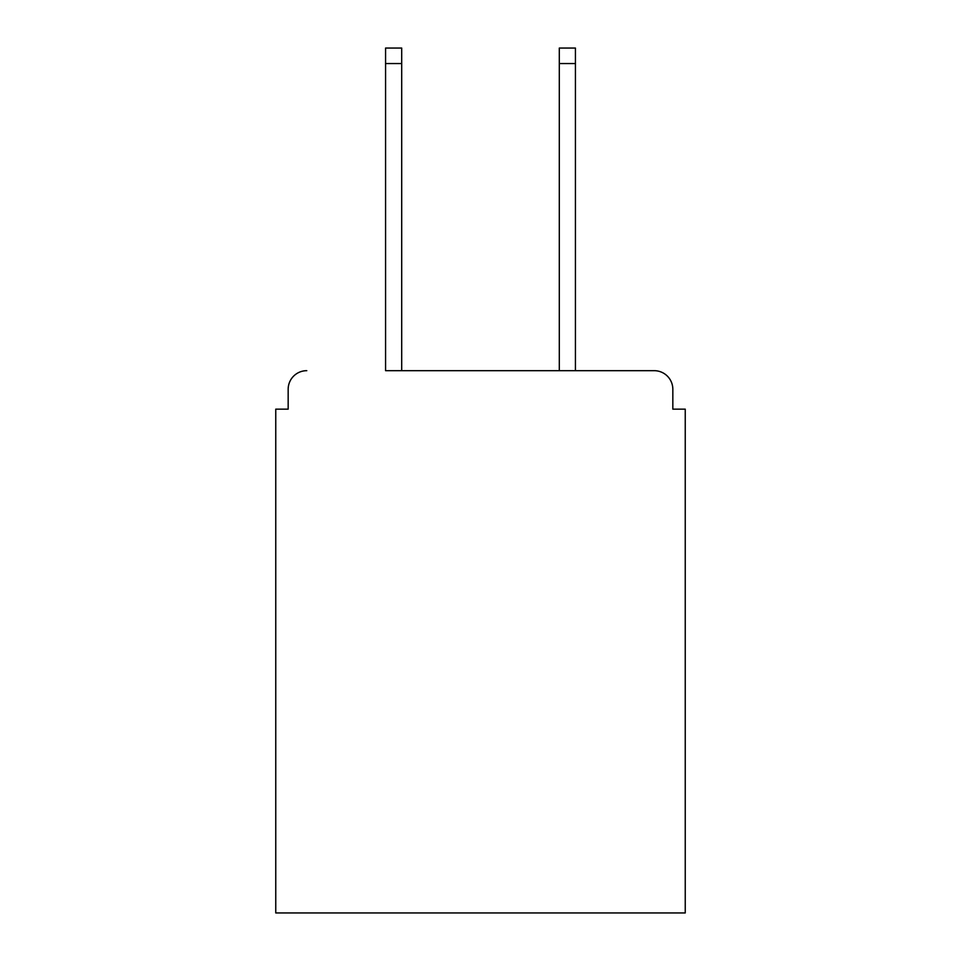 <?xml version="1.0" encoding="UTF-8"?>
<svg xmlns="http://www.w3.org/2000/svg" width="961" height="961" viewBox="0 0 961 961"><rect width="100%" height="100%" fill="white"/><g stroke="black" fill="none" stroke-linecap="round" stroke-linejoin="round"><path stroke-width="1.44" d="M672.832 409.146L672.832 389.289L672.832 409.146L685.241 409.146L685.241 912.95L275.759 912.95L275.759 409.146L288.168 409.146L288.168 389.289L288.168 409.146M385.577 63.558L385.577 48.05L401.698 48.05L401.698 63.558L385.577 63.558L385.577 370.682L654.225 370.682L575.423 370.682L575.423 63.558L559.302 63.558L559.302 48.05L575.423 48.05L575.423 63.558M672.832 389.289A18.607 18.607 0 0 0 654.225 370.682M306.775 370.682A18.607 18.607 0 0 0 288.168 389.289M559.302 63.558L559.302 370.682L401.698 370.682L401.698 63.558"/></g></svg>
